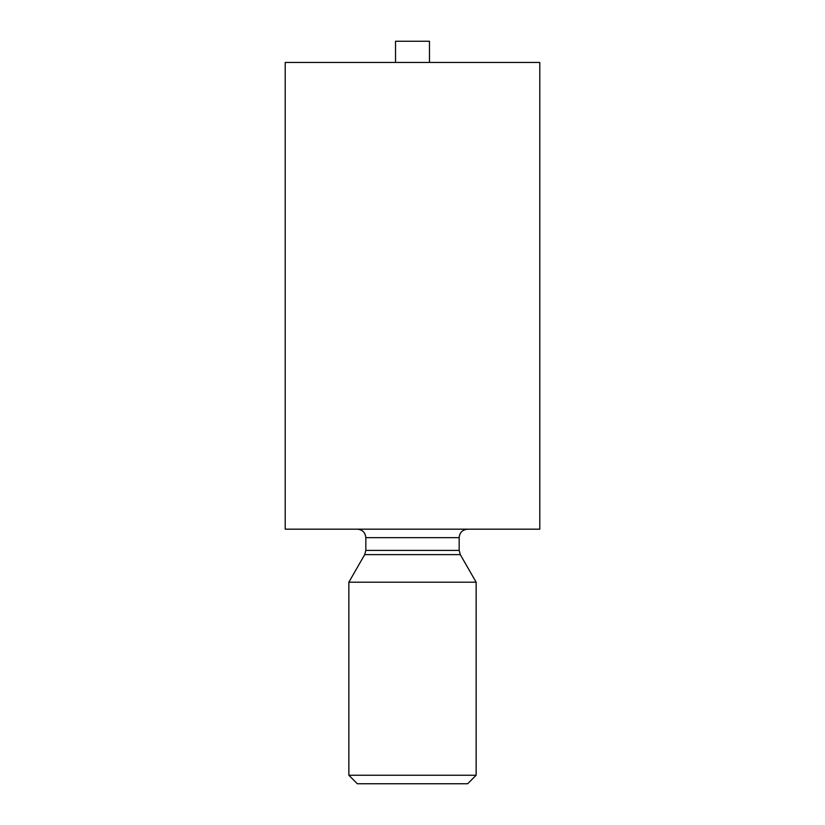 <?xml version="1.0" encoding="UTF-8"?>
<svg xmlns="http://www.w3.org/2000/svg" width="825" height="825" viewBox="0 0 825 825"><rect width="100%" height="100%" fill="white"/><g stroke="black" fill="none" stroke-linecap="round" stroke-linejoin="round"><path stroke-width="1.24" d="M348.862 582.213L348.862 775.263L476.138 775.263L476.138 582.213L348.862 582.213L364.702 554.617L460.298 554.617L459.174 550.388L365.826 550.388L364.702 554.617M476.138 775.263L467.662 783.75L357.338 783.75L348.862 775.263M412.5 62.463L539.787 62.463L539.787 529.176L285.213 529.176L285.213 62.463L412.5 62.463M395.526 62.463L395.526 41.25L429.474 41.25L429.474 62.463M357.338 529.176C362.495 529.681 365.331 532.507 365.826 537.663L365.826 550.388M365.826 537.663L459.174 537.663C459.628 532.558 462.454 529.732 467.662 529.176M459.174 537.663L459.174 550.388M460.298 554.617L476.138 582.213"/></g></svg>
